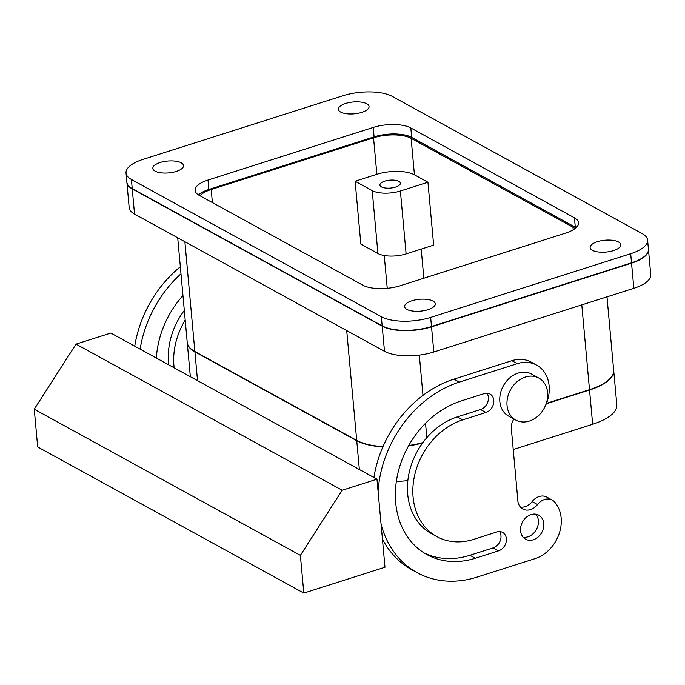 <?xml version="1.0" encoding="UTF-8"?>
<svg xmlns="http://www.w3.org/2000/svg" width="685" height="685" viewBox="0 0 685 685"><rect width="100%" height="100%" fill="white"/><g stroke="black" fill="none" stroke-linecap="round" stroke-linejoin="round"><path stroke-width="1.03" d="M355.121 181.225L360.849 244.125L377.932 253.51L372.203 190.601L355.121 181.225L376.861 174.298A27.383 10.566 174.8 0 1 414.442 174.812L427.928 182.219L433.648 245.127L406.111 253.895A20.541 7.929 174.8 0 1 377.932 253.51M199.96 195.747A27.383 10.566 174.8 0 1 211.203 189.505L373.548 137.813A27.383 10.566 174.8 0 1 411.12 138.327L414.442 174.812M606.996 296.853L613.666 370.208A51.349 19.814 174.8 0 1 589.502 389.671L546.476 403.371M422.868 442.621A51.349 19.814 174.8 0 1 408.765 445.49M382.992 446.611A51.349 19.814 174.8 0 1 356.714 440.395L346.713 330.581M177.706 237.772L187.219 342.337A51.349 19.814 174.8 0 0 194.874 351.525L356.714 440.395M126.896 182.475L129.182 207.632A35.945 13.871 -5.2 0 0 134.543 214.071L384.49 351.328A35.945 13.871 -5.2 0 0 433.81 352.004L431.524 326.839A35.945 13.871 174.8 0 1 382.204 326.163L132.256 188.906A35.945 13.871 174.8 0 1 126.896 182.475A35.945 13.871 174.8 0 1 126.888 182.313M431.524 326.839L631.544 263.151A35.945 13.871 174.8 0 0 648.464 249.52A35.945 13.871 174.8 0 0 648.447 249.366M198.436 194.874A27.383 10.566 174.8 0 1 208.856 189.48L374.096 136.863A27.383 10.566 174.8 0 1 411.668 137.377L410.812 127.941A27.383 10.566 174.8 0 0 373.239 127.427L374.096 136.863M410.812 127.941L574.45 217.804L575.306 227.232A27.383 10.566 174.8 0 1 576.068 227.685M575.306 227.232L411.668 137.377M573.191 229.8L572.96 227.206L411.12 138.327M572.96 227.206A27.383 10.566 174.8 0 1 574.989 228.584M372.203 190.601A20.541 7.929 -5.2 0 0 400.391 190.987L427.928 182.219M381.245 182.835A10.266 3.964 174.8 0 1 392.582 180.061A10.266 3.964 174.8 0 1 400.374 183.178A10.266 3.964 174.8 0 1 399.055 185.378A10.266 3.964 174.8 0 1 387.71 188.161A10.266 3.964 174.8 0 1 379.918 185.044A10.266 3.964 174.8 0 1 381.245 182.835M433.81 352.004L633.831 288.308A35.945 13.871 -5.2 0 0 650.75 274.685L648.464 249.52M510.488 415.29A23.966 19.18 118.8 0 0 515.805 420.068A23.966 19.18 118.8 0 0 541.732 412.01A23.966 19.18 118.8 0 0 544.181 382.838A23.966 19.18 118.8 0 0 538.872 378.06A23.966 19.18 118.8 0 0 512.937 386.109A23.966 19.18 118.8 0 0 510.488 415.29M538.872 378.06L531.68 374.104A23.966 19.18 118.8 0 0 505.744 382.161A23.966 19.18 118.8 0 0 503.295 411.334A23.966 19.18 118.8 0 0 508.612 416.112L515.805 420.068M187.236 342.491A51.349 19.814 -5.2 0 0 187.245 342.646A51.349 19.814 -5.2 0 0 194.9 351.842L356.739 440.712A51.349 19.814 -5.2 0 0 382.855 446.911M408.568 445.841A51.349 19.814 -5.2 0 0 422.568 443.024M613.683 370.362A51.349 19.814 -5.2 0 1 613.7 370.517A51.349 19.814 -5.2 0 1 589.537 389.988L546.33 403.748M613.7 370.517L616.817 404.801A51.349 19.814 174.8 0 1 592.653 424.272L513.168 449.574M407.858 480.605A51.349 19.814 174.8 0 1 396.35 481.392M381.057 524.128A106.124 84.957 -61.2 0 0 417.096 572.643A106.124 84.957 -61.2 0 0 477.051 577.121L535.028 558.66A34.233 27.409 -61.2 0 0 559.088 533.863A34.233 27.409 -61.2 0 0 554.644 502.019A13.691 10.96 -61.2 0 0 552.247 500.093A13.691 10.96 -61.2 0 0 537.537 504.554L532.142 501.591A13.691 10.96 -61.2 0 1 520.394 507.054M532.142 501.591A13.691 10.96 -61.2 0 1 546.853 497.13L552.247 500.093M417.096 572.643L411.702 569.68A106.124 84.957 -61.2 0 1 382.41 538.992M373.916 477.513A106.124 84.957 -61.2 0 1 453.907 379.156L511.892 360.695A34.233 27.409 -61.2 0 1 531.226 362.142L536.62 365.105A34.233 27.409 -61.2 0 1 545.817 404.963A13.691 10.96 -61.2 0 1 545.149 406.316M499.553 531.603A10.266 8.22 -61.2 0 1 493.131 547.897L469.936 555.287A85.582 68.509 -61.2 0 1 424.323 553.078M436.867 536.629A65.041 52.069 -61.2 0 1 414.571 475.613A65.041 52.069 -61.2 0 1 462.743 419.862L485.93 412.481A10.266 8.22 -61.2 0 0 493.534 403.679A10.266 8.22 -61.2 0 0 490.015 394.038A10.266 8.22 -61.2 0 0 484.209 393.61L461.022 400.99A85.582 68.509 -61.2 0 0 397.642 474.354A85.582 68.509 -61.2 0 0 426.986 554.636A85.582 68.509 -61.2 0 0 475.33 558.249L498.526 550.86A10.266 8.22 -61.2 0 0 506.129 542.058A10.266 8.22 -61.2 0 0 502.61 532.425A10.266 8.22 -61.2 0 0 496.805 531.997L473.618 539.378A65.041 52.069 -61.2 0 1 436.867 536.629L431.473 533.666A65.041 52.069 -61.2 0 1 409.176 472.65A65.041 52.069 -61.2 0 1 457.349 416.9L480.536 409.519A10.266 8.22 -61.2 0 0 486.958 393.216M535.798 514.204A13.691 10.96 -61.2 0 1 538.367 520.549A13.691 10.96 -61.2 0 1 523.143 537.245M378.094 491.53A106.124 84.957 -61.2 0 1 459.301 382.119L517.286 363.658A34.233 27.409 -61.2 0 1 536.62 365.105M537.537 504.554A13.691 10.96 -61.2 0 1 522.826 509.015A13.691 10.96 -61.2 0 1 517.826 500.709A13.691 10.96 -61.2 0 1 517.766 499.425L517.706 499.391M513.887 419.014A13.691 10.96 -61.2 0 0 511.293 428.998A13.691 10.96 -61.2 0 0 511.472 430.24L517.766 499.425M543.762 523.511A13.691 10.96 -61.2 0 1 538.093 537.057A13.691 10.96 -61.2 0 1 525.575 539.206A13.691 10.96 -61.2 0 1 520.574 530.901A13.691 10.96 -61.2 0 1 526.234 517.355A13.691 10.96 -61.2 0 1 538.761 515.206A13.691 10.96 -61.2 0 1 543.762 523.511M376.973 479.192L110.842 333.047L76.052 344.118L34.25 409.21L37.684 446.954L303.815 593.099L384.987 567.249L376.973 479.192L342.183 490.263L300.381 555.355L303.815 593.099M342.183 490.263L76.052 344.118M300.381 555.355L34.25 409.21M140.151 349.144A106.124 84.957 -61.2 0 1 180.986 273.803M134.757 346.182A106.124 84.957 -61.2 0 1 180.343 266.756M168.758 364.848A65.041 52.069 -61.2 0 1 184.316 310.468M174.153 367.811A65.041 52.069 -61.2 0 1 185.198 320.083M156.36 358.041A85.582 68.509 -61.2 0 1 182.964 295.56M647.599 240.084L648.43 249.212A35.945 13.871 174.8 0 1 631.519 262.834L431.49 326.522A35.945 13.871 174.8 0 1 382.17 325.854L132.231 188.589A35.945 13.871 174.8 0 1 126.871 182.159L126.04 173.04A35.945 13.871 174.8 0 1 142.951 159.408L342.979 95.72A35.945 13.871 174.8 0 1 392.3 96.397L642.247 233.653A35.945 13.871 174.8 0 1 647.599 240.084A35.945 13.871 174.8 0 1 630.688 253.715L430.659 317.403A35.945 13.871 174.8 0 1 381.339 316.727L382.17 325.854M604.607 240.255A15.404 5.942 174.8 0 1 620.798 244.75A15.404 5.942 174.8 0 1 606.302 252.037A15.404 5.942 174.8 0 1 590.119 247.542A15.404 5.942 174.8 0 1 604.607 240.255M132.231 188.589L131.4 179.47A35.945 13.871 174.8 0 1 126.04 173.04M131.4 179.47L381.339 316.727M167.337 161.086A15.404 5.942 174.8 0 1 183.52 165.582A15.404 5.942 174.8 0 1 169.032 172.868A15.404 5.942 174.8 0 1 152.841 168.373A15.404 5.942 174.8 0 1 167.337 161.086M420.778 311.118A15.404 5.942 174.8 0 1 404.587 306.623A15.404 5.942 174.8 0 1 419.083 299.336A15.404 5.942 174.8 0 1 435.266 303.823A15.404 5.942 174.8 0 1 420.778 311.118M354.556 113.796A15.404 5.942 174.8 0 1 338.373 109.3A15.404 5.942 174.8 0 1 352.861 102.014A15.404 5.942 174.8 0 1 369.052 106.509A15.404 5.942 174.8 0 1 354.556 113.796M208.856 189.48L208 180.044A27.383 10.566 174.8 0 0 195.114 190.421A27.383 10.566 174.8 0 0 199.189 195.328L362.827 285.183A27.383 10.566 174.8 0 0 400.408 285.696L565.639 233.088A27.383 10.566 174.8 0 0 578.525 222.702A27.383 10.566 174.8 0 0 574.45 217.804M208 180.044L373.239 127.427M387.239 288.299L384.251 255.514M376.861 174.298L373.548 137.813M212.393 202.572L211.203 189.505M421.198 249.092L423.852 278.23M406.111 253.895L400.391 190.987M589.502 389.671L581.788 304.885M426.832 437.664L425.522 423.287M422.979 395.373L419.314 355.113M194.874 351.525L184.881 241.711M633.831 288.308L631.544 263.151M384.49 351.328L382.204 326.163M134.543 214.071L132.256 188.906M589.537 389.988L592.653 424.272M356.739 440.712L359.36 469.516M194.9 351.842L197.528 380.646M459.301 382.119L453.907 379.156M517.286 363.658L511.892 360.695M498.526 550.86L493.131 547.897M462.743 419.862L457.349 416.9M485.93 412.481L480.536 409.519M475.33 558.249L469.936 555.287M630.688 253.715L631.519 262.834M431.49 326.522L430.659 317.403M187.245 342.646L190.344 376.707"/></g></svg>
